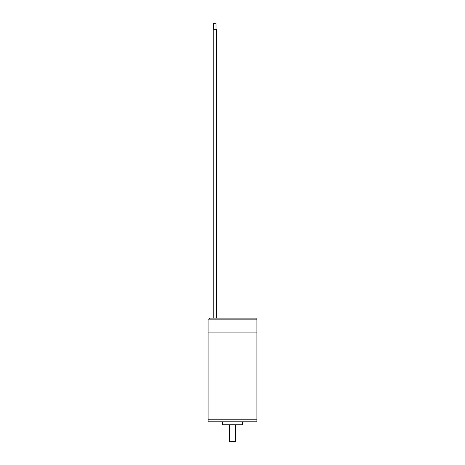 <?xml version="1.0" encoding="UTF-8"?>
<svg xmlns="http://www.w3.org/2000/svg" width="465" height="465" viewBox="0 0 465 465"><rect width="100%" height="100%" fill="white"/><g stroke="black" fill="none" stroke-linecap="round" stroke-linejoin="round"><path stroke-width="0.7" d="M256.924 318.141L256.924 319.135L208.076 319.135L208.076 419.819L256.924 419.819L256.924 421.813L208.076 421.813L208.076 419.819L256.924 419.819L256.924 332.097L208.076 332.097L256.924 332.097L256.924 319.135L209.25 319.135L209.593 318.141L213.226 318.141L213.226 29.231L216.417 29.231L216.417 318.141L256.924 318.141L213.226 318.141M222.532 421.813L222.532 424.801L242.468 424.801L242.468 421.813M233.924 441.75L229.908 441.75L233.924 441.75M213.627 23.25L213.627 29.231L213.627 23.25L216.016 23.25L216.016 29.231M229.507 424.801L229.507 441.349L235.493 441.349L235.092 441.75M235.493 424.801L235.493 441.349M229.507 441.349L229.908 441.75"/></g></svg>
